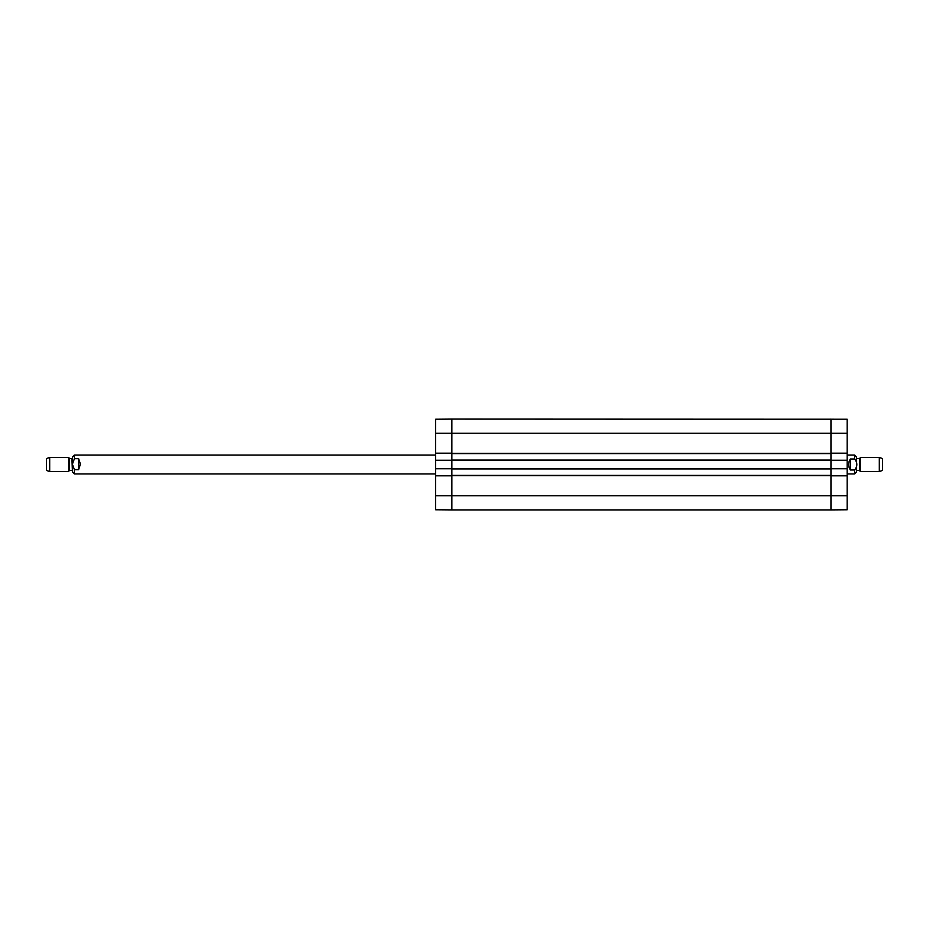 <?xml version="1.0" encoding="UTF-8"?>
<svg xmlns="http://www.w3.org/2000/svg" width="929" height="929" viewBox="0 0 929 929"><rect width="100%" height="100%" fill="white"/><g stroke="black" fill="none" stroke-linecap="round" stroke-linejoin="round"><path stroke-width="1.39" d="M451.819 460.076L451.819 509.905L830.956 509.905L830.956 419.095L830.956 453.178L847.167 453.178L847.167 419.234L451.819 419.095L451.819 460.076L830.956 460.076M451.819 475.404L830.956 475.404M451.819 468.924L830.956 468.924M451.819 453.596L830.956 453.596M850.36 470.004C848.014 466.335 848.014 462.665 850.36 458.996L854.599 458.996C857.572 462.665 857.572 466.335 854.599 470.004L850.36 470.004L850.36 458.996M854.599 470.004L854.599 473.929L856.608 471.932L856.608 457.068L854.599 455.071L847.167 455.071M879.31 471.572L882.55 470.399L882.55 458.601L879.31 457.428L860.231 457.428L860.231 471.572L879.31 471.572L879.31 457.428M856.608 464.5L856.608 458.136M78.64 458.682L80.417 464.105L78.64 469.679L74.401 469.679L72.404 464.186L74.401 458.682L78.64 458.682L78.64 469.679M74.401 458.682L74.401 455.071L72.392 457.068L72.392 471.932L74.401 473.929L435.608 473.929M49.69 457.428L46.45 458.601L46.45 470.399L49.69 471.572L68.769 471.572L68.769 457.428L49.69 457.428L49.69 471.572M830.956 453.41L847.167 453.178M847.167 453.41L847.167 460.25L830.956 460.25M830.956 468.75L847.167 468.75L847.167 460.25M847.167 468.75L847.167 475.59L830.956 475.59M847.167 475.822L830.956 475.822L830.956 509.905L847.167 509.766L847.167 475.59M847.167 460.494L830.956 460.494L830.956 468.506L847.167 468.506M435.608 495.749L435.608 509.766L451.819 509.905L451.819 475.822L435.608 475.822L435.608 495.749L847.167 495.749M451.819 475.59L435.608 475.822M435.608 475.59L435.608 468.75L451.819 468.75M451.819 460.25L435.608 460.25L435.608 468.75M435.608 460.25L435.608 453.41L451.819 453.41M435.608 453.178L451.819 453.178L451.819 419.095L435.608 419.234L435.608 453.41M435.608 468.506L451.819 468.506L451.819 460.494L435.608 460.494M451.819 475.706L830.956 475.706M451.819 468.622L830.956 468.622M451.819 460.378L830.956 460.378M451.819 453.294L830.956 453.294M435.608 433.251L847.167 433.251M854.599 458.996L854.599 455.071M859.685 458.369L859.685 470.631L860.231 457.428M74.401 469.679L74.401 473.929M69.315 470.631L69.315 458.369L68.769 471.572M69.721 458.601L71.928 458.601L72.392 470.864M854.599 473.929L847.167 473.929M859.685 470.631L860.231 471.572M859.279 458.601L857.072 458.601M859.279 470.399L857.072 470.399M74.401 455.071L435.608 455.071M69.315 458.369L68.769 457.428M69.721 470.399L71.928 470.399"/></g></svg>
